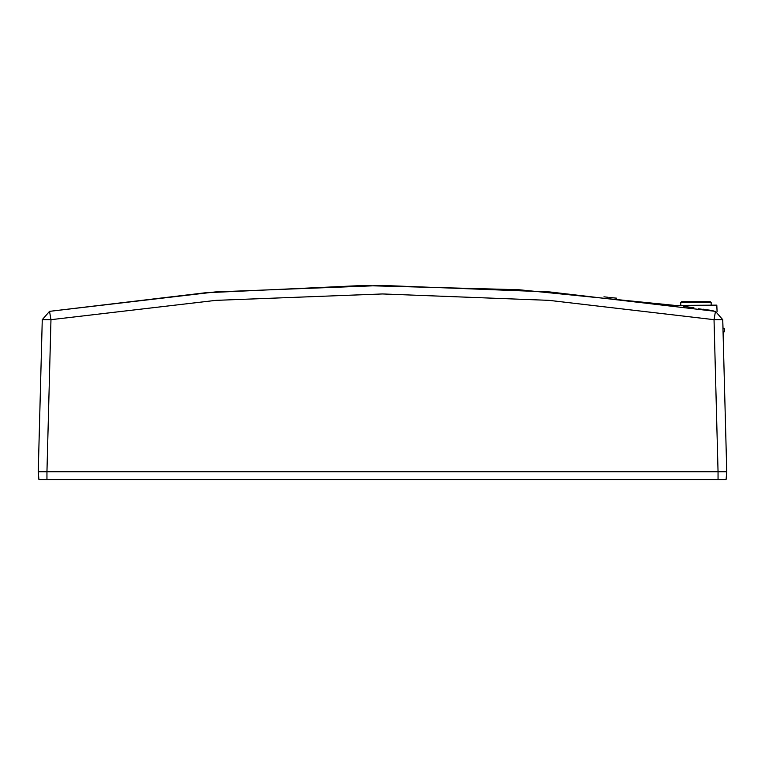 <?xml version="1.0" encoding="UTF-8"?>
<svg xmlns="http://www.w3.org/2000/svg" width="765" height="765" viewBox="0 0 765 765"><rect width="100%" height="100%" fill="white"/><g stroke="black" fill="none" stroke-linecap="round" stroke-linejoin="round"><path stroke-width="1.15" d="M38.25 471.737L726.75 471.737L726.062 479.569L718.048 479.569L718.048 471.737L46.952 471.737L50.93 319.713L215.96 300.387L382.5 293.903L549.04 300.387L714.07 319.713L715.418 311.355L549.71 291.943L382.5 285.431L215.281 291.943L49.582 311.355L50.93 319.713L42.228 319.713L38.25 471.737L38.938 479.569L718.048 479.569M717.054 311.776L716.824 305.178L675.065 305.426L519.081 289.772L361.998 285.536L205.087 292.766L49.582 311.355L42.228 319.713L49.582 311.355M680.774 302.558L681.644 301.697L710.255 301.697L711.125 302.558L680.774 302.558L680.735 305.178M683.547 306.306L693.941 307.807M698.426 308.764L713.181 310.733M616.552 298.207L609.743 297.47M603.996 296.868L608.175 297.308M612.01 297.709L613.683 297.891M722.762 319.713L715.418 311.355L722.762 319.713L726.74 471.737L718.048 471.737L714.07 319.713L722.762 319.713L722.992 328.319L723.881 328.319L722.992 328.319M724.321 328.73L724.426 331.79L723.078 331.79L723.241 337.795M712.617 310.647L711.354 310.447M709.442 310.15L706.994 309.777M704.154 309.337L702.92 309.156M691.952 307.52L689.533 307.167M687.161 306.822L685.364 306.564M46.952 479.569L46.952 471.737M724.321 328.74L723.002 328.74M711.125 302.558L711.173 305.178"/></g></svg>
